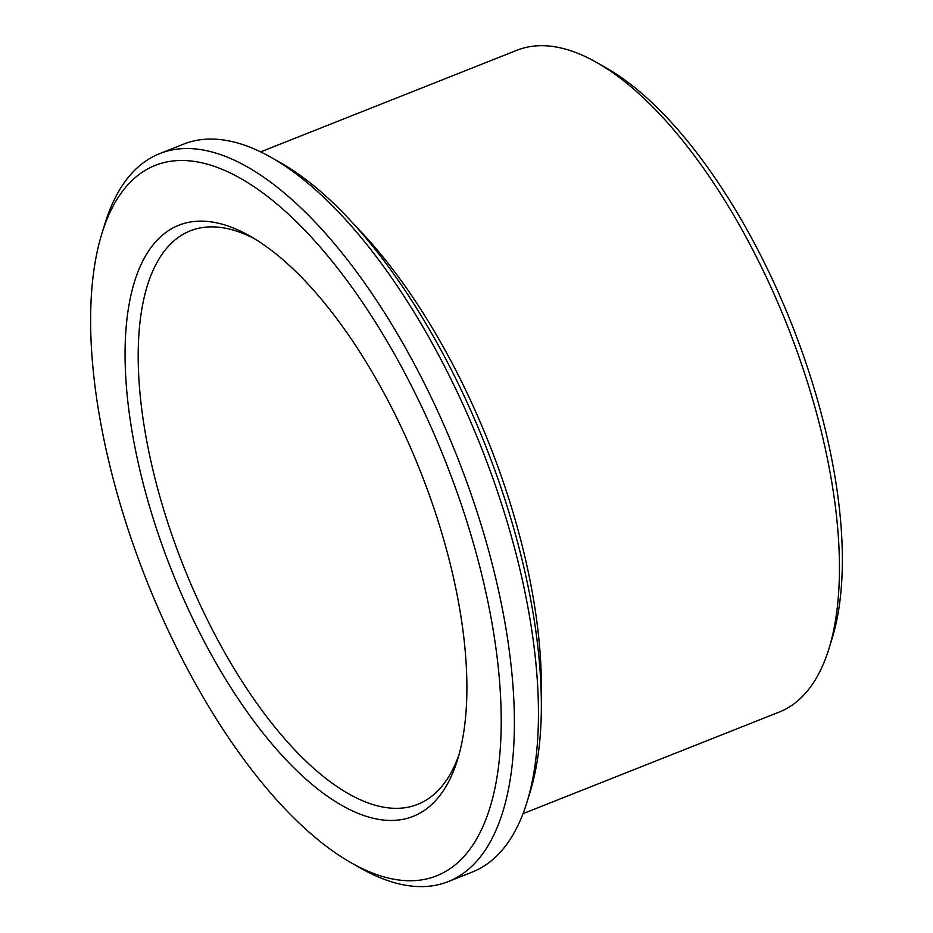 <?xml version="1.0" encoding="UTF-8"?>
<svg xmlns="http://www.w3.org/2000/svg" width="933" height="933" viewBox="0 0 933 933"><rect width="100%" height="100%" fill="white"/><g stroke="black" fill="none" stroke-linecap="round" stroke-linejoin="round"><path stroke-width="1.4" d="M459.094 754.389A308.485 129.885 68.4 0 1 417.692 804.363A308.485 129.885 68.4 0 1 360.931 800.036A308.485 129.885 68.4 0 1 162.843 506.829A308.485 129.885 68.4 0 1 190.274 230.836A308.485 129.885 68.4 0 1 254.674 238.86M366.506 870.559A382.04 160.849 68.4 0 1 351.298 862.862A382.04 160.849 68.4 0 1 146.446 580.058A382.04 160.849 68.4 0 1 101.837 233.728A382.04 160.849 68.4 0 1 439.921 447.712A382.04 160.849 68.4 0 1 366.506 870.559M101.837 233.728L105.021 223.43A391.533 164.849 68.4 0 1 159.66 153.63A391.533 164.849 68.4 0 1 457.228 456.832A391.533 164.849 68.4 0 1 448.306 881.568A391.533 164.849 68.4 0 1 376.267 876.075A391.533 164.849 68.4 0 1 360.674 868.18L351.298 862.862M159.66 153.63L183.673 144.114A391.533 164.849 68.4 0 1 271.293 157.49A391.533 164.849 68.4 0 1 481.23 447.315A391.533 164.849 68.4 0 1 526.958 802.252A391.533 164.849 68.4 0 1 472.308 872.04L448.306 881.568M271.293 157.49L280.67 162.82A382.04 160.849 68.4 0 1 485.522 445.612A382.04 160.849 68.4 0 1 530.131 791.942L526.958 802.252M260.634 151.881L516.917 50.265A355.94 149.863 68.4 0 1 596.584 62.429A355.94 149.863 68.4 0 1 787.429 325.897A355.94 149.863 68.4 0 1 828.994 648.575A355.94 149.863 68.4 0 1 779.323 712.019L523.028 813.646M596.584 62.429L605.96 67.759A346.446 145.863 68.4 0 1 791.72 324.206A346.446 145.863 68.4 0 1 832.178 638.265L828.994 648.575M354.68 811.897A317.978 133.874 68.4 0 1 133.256 438.417A317.978 133.874 68.4 0 1 249.939 236.061A317.978 133.874 68.4 0 1 420.433 471.422A317.978 133.874 68.4 0 1 457.555 759.672A317.978 133.874 68.4 0 1 354.68 811.897M355.415 225.996A355.94 149.863 68.4 0 1 541.268 694.723"/></g></svg>
